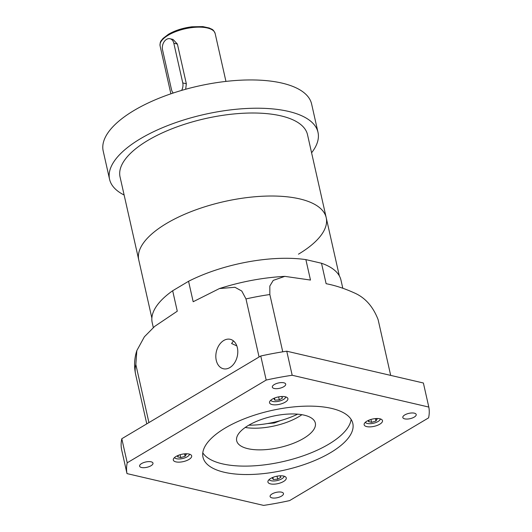 <?xml version="1.0" encoding="UTF-8"?>
<svg xmlns="http://www.w3.org/2000/svg" width="532" height="532" viewBox="0 0 532 532"><rect width="100%" height="100%" fill="white"/><g stroke="black" fill="none" stroke-linecap="round" stroke-linejoin="round"><path stroke-width="0.8" d="M181.625 90.407A8.06 5.719 -76.9 0 0 182.762 82.932L173.818 43.232A8.06 5.719 -76.9 0 0 170.014 38.73A8.06 5.719 -76.9 0 0 164.115 41.769A8.06 5.719 -76.9 0 0 162.553 49.935L171.504 89.635A8.06 5.719 -76.9 0 0 173.279 93.007M185.668 89.256L186.34 83.763L177.395 44.063L173.033 39.434L170.014 38.73M274.312 384.536A6.856 2.72 167.3 0 0 272.331 387.143A6.856 2.72 167.3 0 0 276.7 388.679A6.856 2.72 167.3 0 0 283.722 386.731A6.856 2.72 167.3 0 0 285.704 384.131A6.856 2.72 167.3 0 0 281.335 382.588A6.856 2.72 167.3 0 0 274.312 384.536M404.805 414.913A6.856 2.72 167.3 0 0 402.824 417.514A6.856 2.72 167.3 0 0 407.193 419.056A6.856 2.72 167.3 0 0 414.215 417.108A6.856 2.72 167.3 0 0 416.197 414.501A6.856 2.72 167.3 0 0 411.828 412.965A6.856 2.72 167.3 0 0 404.805 414.913M272.085 493.929A6.856 2.72 167.3 0 0 270.103 496.536A6.856 2.72 167.3 0 0 274.472 498.072A6.856 2.72 167.3 0 0 281.495 496.123A6.856 2.72 167.3 0 0 283.476 493.516A6.856 2.72 167.3 0 0 279.107 491.98A6.856 2.72 167.3 0 0 272.085 493.929M141.592 463.558A6.856 2.72 167.3 0 0 139.61 466.158A6.856 2.72 167.3 0 0 143.979 467.695A6.856 2.72 167.3 0 0 151.002 465.746A6.856 2.72 167.3 0 0 152.983 463.146A6.856 2.72 167.3 0 0 148.614 461.61A6.856 2.72 167.3 0 0 141.592 463.558M174.569 457.507A7.661 3.039 167.3 0 0 175.5 458.358A7.661 3.039 167.3 0 0 187.204 456.782A7.661 3.039 167.3 0 0 188.973 455.326A7.661 3.039 167.3 0 0 189.445 454.155M189.791 454.262A8.731 3.471 -12.7 0 1 189.738 454.328L188.973 455.326M269.172 479.532A7.661 3.039 167.3 0 0 270.103 480.383A7.661 3.039 167.3 0 0 281.814 478.8A7.661 3.039 167.3 0 0 283.576 477.344A7.661 3.039 167.3 0 0 284.055 476.173M284.394 476.286A8.731 3.471 -12.7 0 1 284.347 476.346L283.576 477.344M365.398 422.242A7.661 3.039 167.3 0 0 366.329 423.093A7.661 3.039 167.3 0 0 378.039 421.517A7.661 3.039 167.3 0 0 379.801 420.061A7.661 3.039 167.3 0 0 380.28 418.89M380.619 418.997A8.731 3.471 -12.7 0 1 380.573 419.063L379.801 420.061M270.795 400.217A7.661 3.039 167.3 0 0 271.726 401.075A7.661 3.039 167.3 0 0 283.43 399.492A7.661 3.039 167.3 0 0 285.199 398.036A7.661 3.039 167.3 0 0 285.671 396.865M286.017 396.972A8.731 3.471 -12.7 0 1 285.963 397.038L285.199 398.036M270.635 478.481A9.403 3.737 167.3 0 0 267.922 482.052A9.403 3.737 167.3 0 0 273.913 484.167A9.403 3.737 167.3 0 0 283.556 481.487A9.403 3.737 167.3 0 0 286.269 477.916A9.403 3.737 167.3 0 0 280.271 475.808A9.403 3.737 167.3 0 0 270.635 478.481M176.032 456.456A9.403 3.737 167.3 0 0 173.312 460.034A9.403 3.737 167.3 0 0 179.311 462.142A9.403 3.737 167.3 0 0 188.946 459.468A9.403 3.737 167.3 0 0 191.666 455.897A9.403 3.737 167.3 0 0 185.668 453.783A9.403 3.737 167.3 0 0 176.032 456.456M301.91 414.694A40.312 16.013 -12.7 0 1 298.804 416.696A40.312 16.013 -12.7 0 1 245.225 427.469M303.686 438.355A40.312 16.013 -12.7 0 1 262.382 449.819A40.312 16.013 -12.7 0 1 236.68 440.769A40.312 16.013 -12.7 0 1 248.324 425.467A40.312 16.013 -12.7 0 1 289.627 414.002A40.312 16.013 -12.7 0 1 315.33 423.046A40.312 16.013 -12.7 0 1 303.686 438.355M351.12 419.409A76.794 30.497 -12.7 0 1 328.743 444.187A76.794 30.497 -12.7 0 1 255.127 465.759A76.794 30.497 -12.7 0 1 202.792 452.832M330.638 452.606A76.794 30.497 -12.7 0 1 251.949 474.444A76.794 30.497 -12.7 0 1 202.985 457.214A76.794 30.497 -12.7 0 1 225.169 428.054A76.794 30.497 -12.7 0 1 303.858 406.215A76.794 30.497 -12.7 0 1 352.822 423.445A76.794 30.497 -12.7 0 1 330.638 452.606M267.35 423.578L274.352 423L280.344 420.646M236.833 345.893L231.593 343.512L233.475 340.919M216.251 360.317A15.115 10.72 -76.9 0 0 223.38 368.756A15.115 10.72 -76.9 0 0 234.439 363.057A15.115 10.72 -76.9 0 0 237.365 347.742A15.115 10.72 -76.9 0 0 230.236 339.303A15.115 10.72 -76.9 0 0 219.177 345.002A15.115 10.72 -76.9 0 0 216.251 360.317M151.866 318.089L138.759 259.935A96.079 38.158 -12.7 0 1 166.516 223.46A96.079 38.158 -12.7 0 1 264.963 196.135A96.079 38.158 -12.7 0 1 326.216 217.694A96.079 38.158 -12.7 0 1 298.465 254.17M366.861 421.191A9.403 3.737 167.3 0 0 364.141 424.769A9.403 3.737 167.3 0 0 370.139 426.877A9.403 3.737 167.3 0 0 379.782 424.204A9.403 3.737 167.3 0 0 382.495 420.632A9.403 3.737 167.3 0 0 376.496 418.518A9.403 3.737 167.3 0 0 366.861 421.191M272.251 399.173A9.403 3.737 167.3 0 0 269.538 402.744A9.403 3.737 167.3 0 0 275.536 404.852A9.403 3.737 167.3 0 0 285.172 402.179A9.403 3.737 167.3 0 0 287.892 398.608A9.403 3.737 167.3 0 0 281.894 396.5A9.403 3.737 167.3 0 0 272.251 399.173M266.186 380.061L127.221 462.793A154.533 61.373 -12.7 0 0 127.002 473.6L263.626 505.4A154.533 61.373 -12.7 0 0 289.621 500.599L428.586 417.866A154.533 61.373 -12.7 0 0 428.805 407.06L292.181 375.26A154.533 61.373 -12.7 0 0 266.186 380.061L260.76 356.001A154.533 61.373 -12.7 0 1 286.755 351.2L292.181 375.26M127.002 473.6L121.582 449.533A154.533 61.373 -12.7 0 1 121.801 438.734L127.221 462.793M260.76 356.001L121.801 438.734M286.755 351.2L423.379 383L428.805 407.06M148.927 422.588L135.84 364.52A124.295 49.363 167.3 0 0 135.633 374.408C133.911 366.249 134.31 358.322 136.824 350.621L144.385 336.789L154.659 326.409L177.276 311.2L172.667 290.751L188.561 281.288A96.751 38.424 -12.7 0 1 305.873 259.609L321.508 263.247A96.751 38.424 -12.7 0 1 340.972 280.105L342.794 288.184M146.779 423.864L135.64 374.428A124.295 49.363 167.3 0 1 135.633 374.408L146.779 423.864M153.309 327.546L152.205 322.645A96.751 38.424 -12.7 0 1 172.667 290.751M282.751 351.818L269.844 294.529A124.295 49.363 167.3 0 0 245.99 298.937L241.774 291.031L234.958 287.28L219.423 288.563L193.176 301.737L188.561 281.288M259.077 357.005L245.99 298.937M219.423 288.563C241.122 281.647 262.921 277.578 284.813 276.361L310.482 280.058L305.873 259.609M378.146 319.739A124.295 49.363 167.3 0 1 378.146 319.759A124.295 49.363 167.3 0 0 378.146 319.759L390.688 375.393L378.139 319.719C373.045 306.439 365.012 297.448 354.033 292.773C344.517 288.464 335.207 285.438 326.116 283.696L321.508 263.247M136.824 350.621L135.84 364.52M284.813 276.361L273.235 280.391L269.83 286.043L269.844 294.529M297.687 414.162A49.722 19.744 -12.7 0 1 248.81 425.181M275.011 397.876L273.82 398.588L274.951 400.184L279.3 399.864L282.519 397.949L281.501 396.513M271.726 401.075L270.602 400.503A8.731 3.471 -12.7 0 1 270.529 400.463M274.499 398.182L274.951 400.184M278.628 396.879L279.3 399.864M377.148 419.003L375.393 418.591L375.944 421.025L377.148 419.003M369.348 420.007L368.41 421.583L371.575 422.322L375.944 421.025M366.329 423.093L365.211 422.528A8.731 3.471 -12.7 0 1 365.138 422.488M273.395 477.191L272.204 477.896L273.335 479.498L277.684 479.172L280.903 477.257L279.885 475.827M270.103 480.383L268.986 479.811A8.731 3.471 -12.7 0 1 268.913 479.771M178.513 455.272L177.575 456.848L180.74 457.587L185.109 456.296L186.313 454.268L184.557 453.856L185.109 456.296M175.5 458.358L174.376 457.793A8.731 3.471 -12.7 0 1 174.303 457.753M370.93 419.462L371.575 422.322M180.095 454.727L180.74 457.587M277.012 476.187L277.684 479.172M272.883 477.497L273.335 479.498M166.516 223.46A96.079 38.158 -12.7 0 1 264.963 196.135A96.079 38.158 -12.7 0 1 326.216 217.694L307.509 134.682A96.079 38.158 -12.7 0 0 246.256 113.123A96.079 38.158 -12.7 0 0 147.81 140.448A96.079 38.158 -12.7 0 0 120.052 176.923L138.759 259.935A96.079 38.158 -12.7 0 1 166.516 223.46M124.129 195.018A106.832 42.427 -12.7 0 1 109.565 179.291A106.832 42.427 -12.7 0 1 140.428 138.726A106.832 42.427 -12.7 0 1 249.887 108.348A106.832 42.427 -12.7 0 1 317.996 132.315A106.832 42.427 -12.7 0 1 311.592 152.777M109.565 179.291L103.195 151.015A106.832 42.427 -12.7 0 1 134.057 110.457A106.832 42.427 -12.7 0 1 243.516 80.073A106.832 42.427 -12.7 0 1 311.626 104.046L317.996 132.315M168.245 35.198A28.216 11.205 -12.7 0 1 197.159 27.172A28.216 11.205 -12.7 0 1 215.147 33.503C213.019 28.628 211.896 29.579 209.395 28.036L202.858 26.6L191.939 26.793C182.968 27.93 175.148 30.417 168.478 34.254L162.945 38.504C161.349 40.971 159.919 40.592 160.092 45.912A28.216 11.205 -12.7 0 1 168.245 35.198M186.34 83.763L182.762 82.932M177.395 44.063L173.818 43.232M225.947 81.409L215.147 33.503M170.885 93.818L160.092 45.912M339.323 275.842L326.216 217.694"/></g></svg>
